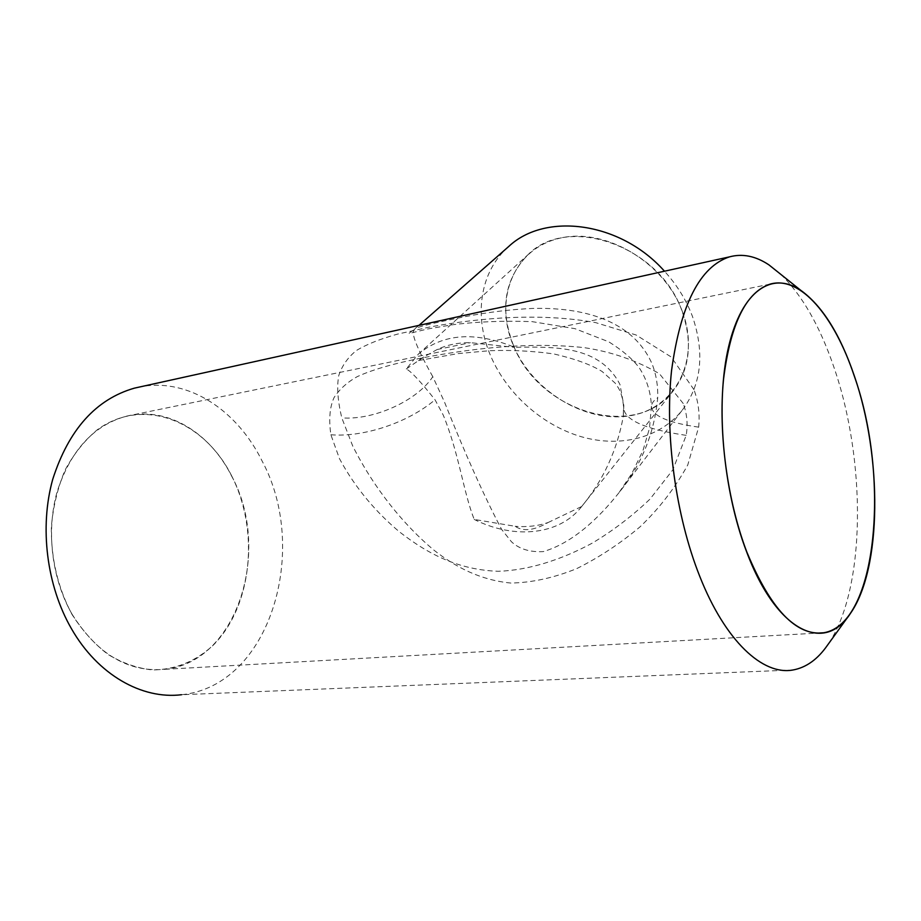 <?xml version="1.0" encoding="UTF-8"?>
<svg xmlns="http://www.w3.org/2000/svg" width="921" height="921" viewBox="0 0 921 921"><rect width="100%" height="100%" fill="white"/><g stroke="black" fill="none" stroke-linecap="round" stroke-linejoin="round"><path stroke-width="0.69" stroke-dasharray="4.61 3.45" d="M682.369 311.563C701.226 361.435 674.068 409.465 629.193 415.866C584.524 422.992 532.269 390.711 513.377 345.525C493.886 300.522 512.824 249.787 558.402 238.551C603.692 226.554 664.191 261.518 682.369 311.563M508.657 246.552C479.542 271.81 473.544 316.824 490.858 356.369C507.068 393.889 542.193 425.191 581.07 436.658C619.914 447.974 660.53 438.2 682.818 409.419C701.56 383.792 704.784 352.801 692.477 316.456C686.295 300.016 676.958 284.934 664.478 271.2M548.087 522.529L581.669 506.504C603.324 480.175 617.185 450.15 623.264 416.43L623.839 405.574L619.971 384.518C600.135 345.882 555.927 346.561 514.597 347.332C475.144 331.169 443.013 333.471 418.226 354.251L406.276 368.999C410.766 371.013 420.356 381.271 435.034 399.783L443.289 415.175C459.268 454.318 463.09 491.077 474.188 519.421L515.161 526.294C523.151 531.785 534.122 530.531 548.087 522.529C537.91 526.006 526.927 527.273 515.161 526.294M513.515 345.502C499.527 309.387 504.374 279.098 528.078 254.633C567.624 213.891 660.161 245.942 682.208 311.586C692.719 342.485 689.806 368.814 673.447 390.573C635.329 441.677 538.612 411.549 513.515 345.502M780.72 274.285C802.099 295.157 819.748 325.884 833.666 366.489C866.58 460.707 866.143 590.177 827.449 645.253M231.643 475.835C259.549 530.3 252.4 606.03 213.165 645.264C195.655 661.462 175.427 669.694 152.472 669.958C137.298 668.289 122.528 663.143 108.148 654.532C94.368 643.986 82.291 630.574 71.919 614.295C57.77 587.494 50.92 558.264 51.369 526.628C53.199 506.308 57.793 487.416 65.138 469.963C73.887 453.823 84.525 440.491 97.062 429.957C143.262 395.903 204.324 421.012 231.643 475.835M793.004 669.981L181.495 694.733C270.394 685.949 309.882 549.676 262.174 461.145C237.365 410.57 188.828 377.783 140.89 386.716M683.244 403.525L659.401 373.684C636.135 360.261 610.888 351.557 583.649 347.574C529.759 341.887 474.925 348.299 429.865 356.462C397.745 362.402 373.523 369.125 357.21 376.654C347.263 382.227 339.55 389.192 334.07 397.561C329.73 406.99 328.67 419.377 330.881 434.758L339.458 458.623C355.771 489.178 377.898 513.906 399.576 531.947C428.898 554.822 459.625 569.949 498.226 571.285C528.009 570.341 560.739 560.141 592.191 543.16C612.868 530.795 632.14 516.105 650.007 499.09L672.825 469.86L686.18 435.357C688.022 424.535 687.043 413.92 683.244 403.525M72.045 614.18C51.668 578.653 45.946 530.634 57.286 491.227C70.767 450.265 93.735 425.272 126.177 416.246C166.908 405.942 209.896 432.536 231.539 475.915C271.787 549.158 238.205 661.704 165.078 669.291C128.307 672.606 97.292 654.232 72.045 614.18M693.95 389.629L671.121 356.934L636.077 334.979L595.415 322.546C539.349 312.553 479.381 317.872 429.98 326.967L397.734 334.058C380.223 338.928 366.477 344.396 356.473 350.475C348.034 357.187 342.128 365.533 338.767 375.515C336.695 386.774 337.708 400.877 341.783 417.846L352.778 446.144C374.513 489.258 404.365 525.454 433.641 549.918C456.137 567.624 480.946 580.149 510.925 583.062C532.039 582.648 553.97 577.835 576.707 568.625C599.03 557.493 620.155 543.551 640.072 526.812C659.045 508.737 674.943 488.118 687.768 464.955L698.648 427.137C699.972 414.254 698.406 401.763 693.95 389.629M432.789 376.689C416.683 347.919 410.524 332.17 414.323 329.453L414.335 329.442C416.856 326.702 433.906 322.972 465.899 316.502C488.475 312.138 510.556 309.456 532.119 308.454C580.437 307.096 632.485 318.712 652.321 364.44C656.293 374.985 658.089 386.083 657.709 397.734C654.405 433.227 641.43 464.967 618.785 492.942L618.774 492.954C598.615 518.304 572.747 542.918 543.252 551.61C529.771 552.289 519.156 548.997 511.431 541.732L501.565 529.322C483.939 495.809 464.898 453.328 444.417 401.867L432.789 376.689C417.259 400.647 373.661 420.506 341.783 417.846M406.276 368.999L423.695 357.049L437.141 349.531C446.973 344.845 458.048 342.566 470.355 342.67L514.597 347.332M437.141 349.531L470.355 342.67M581.669 506.504L581.404 506.849C559.208 535.423 513.768 539.441 474.188 519.421M698.648 427.137C667.621 422.716 651.884 415.739 651.435 406.196L651.435 406.196C651.688 403.248 653.783 400.428 657.709 397.734M686.18 435.357C644.827 429.267 623.943 419.895 623.563 407.243L623.839 405.574M330.881 434.758C363.979 437.44 407.934 422.693 435.034 399.783M418.226 354.251L528.078 254.633M850.256 613.685L848.748 615.781M126.177 416.246L770.163 284.105M418.974 325.366L408.832 333.552L427.689 328.97L451.67 324.883C476.157 321.682 502.97 320.6 532.108 321.636L574.923 328.659L608.816 341.841C622.55 350.44 632.669 359.052 639.151 367.675C646.623 379.003 650.721 391.839 651.435 406.196L649.478 428.357L642.996 450.45L631.921 473.359L618.774 492.954L682.818 409.419M423.706 357.049L417.535 360.71L458.255 353.572L489.488 350.717C510.913 349.876 532.326 350.947 553.74 353.917C574.796 358.764 590.914 364.612 602.104 371.485L615.216 383.171L618.475 388.017C621.307 393.094 623.01 399.507 623.563 407.243L623.264 416.43M165.078 669.291L816.363 633.176M581.404 506.849L673.447 390.573"/><path stroke-width="1.38" d="M746.781 552.266C776.84 632.29 824.732 653.553 850.256 613.685C882.122 568.66 882.306 456.851 854.366 375.998C840.148 334.277 822.2 305.645 800.51 290.115C772.051 271.039 741.877 290.449 728.626 346.641C715.318 402.581 722.743 489.868 746.781 552.266M848.748 615.781L827.449 645.253C817.687 659.321 806.209 667.564 793.004 669.981C763.002 675.692 725.357 641.35 699.684 576.166C675.703 516.002 664.628 434.585 671.559 370.564C680.584 304.54 699.891 266.641 729.49 256.867C742.522 253.356 755.681 256.026 768.966 264.903L780.72 274.285M140.89 386.716L134.362 388.155C95.899 399.254 68.684 429.647 52.727 479.323C39.361 527.203 46.591 585.583 71.343 628.525C97.799 674.989 142.076 699.592 181.495 694.733M746.873 552.116C727.371 501.185 718.207 432.985 723.526 379.302C730.491 323.847 746.033 292.118 770.163 284.105C800.418 275.391 834.518 316.479 854.297 376.102C890.077 476.571 877.667 623.793 823.765 632.762C796.331 636.307 770.704 609.426 746.873 552.116M664.478 271.2C620.696 221.719 545.244 211.865 508.657 246.552L418.974 325.366M134.362 388.155L729.49 256.867M816.363 633.176L823.765 632.762M800.51 290.115L768.966 264.903"/></g></svg>
